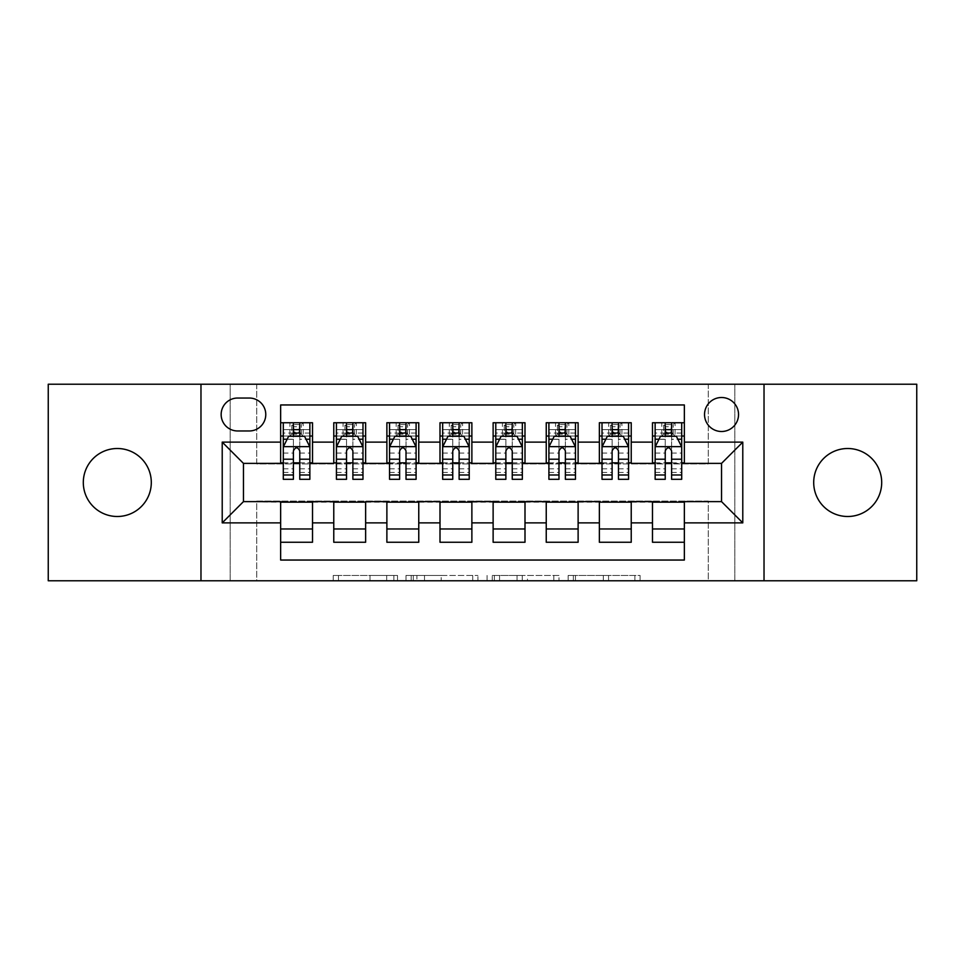 <?xml version="1.0" encoding="UTF-8"?>
<svg xmlns="http://www.w3.org/2000/svg" width="965" height="965" viewBox="0 0 965 965"><rect width="100%" height="100%" fill="white"/><g stroke="black" fill="none" stroke-linecap="round" stroke-linejoin="round"><path stroke-width="0.72" stroke-dasharray="4.83 3.62" d="M397.508 580.773L338.462 580.773L397.508 580.773L397.508 575.454L370.005 575.454L370.005 580.773L370.005 575.454L397.508 575.454L397.508 580.773L397.508 575.454L370.005 575.454L370.005 580.773L370.005 575.454L397.508 575.454L338.462 575.454L397.508 575.454M847.692 516.492A33.992 33.992 0 0 1 813.7 482.5A33.992 33.992 0 0 1 847.692 448.508A33.992 33.992 0 0 1 881.696 482.5A33.992 33.992 0 0 1 847.692 516.492M117.308 516.492A33.992 33.992 0 0 1 83.304 482.5A33.992 33.992 0 0 1 117.308 448.508A33.992 33.992 0 0 1 151.3 482.5A33.992 33.992 0 0 1 117.308 516.492M721.543 397.508A16.996 16.996 0 0 0 704.534 414.504A16.996 16.996 0 0 0 721.543 431.5A16.996 16.996 0 0 0 738.539 414.504A16.996 16.996 0 0 0 721.543 397.508M634.874 580.773L573.355 580.773L634.874 580.773L634.874 575.454L608.553 575.454L640.097 575.454L640.097 580.773L640.097 575.454L573.355 575.454L640.097 575.454L640.097 580.773L640.097 575.454L634.874 575.454L634.874 580.773M603.33 580.773L575.442 580.773L603.33 580.773L603.33 575.454L608.553 575.454L603.33 575.454L603.33 580.773L603.33 575.454L575.442 575.454L575.442 580.773L575.442 575.454L603.33 575.454L603.33 580.773M568.144 580.773L573.355 580.773L568.144 580.773L568.144 575.454L573.355 575.454L568.144 575.454L568.144 580.773M333.251 580.773L338.462 580.773L333.251 580.773L333.251 575.454L338.462 575.454L333.251 575.454L333.251 580.773M708.262 580.773L734.811 580.773L734.811 384.227L916.75 384.227L916.75 580.773L734.811 580.773L734.811 384.227L708.262 384.227L708.262 463.912L256.738 463.912L256.738 384.227L708.262 384.227L708.262 463.912L256.738 463.912L256.738 384.227L230.189 384.227L230.189 580.773L48.25 580.773L48.25 384.227L230.189 384.227L230.189 580.773L256.738 580.773L256.738 501.088L708.262 501.088L708.262 580.773L256.738 580.773L256.738 501.088L708.262 501.088L708.262 580.773M477.94 580.773L472.729 580.773L477.94 580.773L477.94 575.454L477.94 580.773M411.199 580.773L472.729 580.773L405.988 580.773L411.199 580.773L411.199 575.454L477.94 575.454L405.988 575.454L405.988 580.773L405.988 575.454L411.199 575.454L411.199 580.773M492.271 580.773L559.012 580.773L487.06 580.773L492.271 580.773L492.271 575.454L559.012 575.454L559.012 580.773L559.012 575.454L527.469 575.454L527.469 580.773M652.485 422.742L684.354 422.742L684.354 436.023L652.485 436.023L652.485 422.742M599.361 422.742L631.231 422.742L631.231 436.023L599.361 436.023L599.361 422.742M546.238 422.742L578.119 422.742L578.119 436.023L546.238 436.023L546.238 422.742M493.127 422.742L524.996 422.742L524.996 436.023L493.127 436.023L493.127 422.742M440.004 422.742L471.873 422.742L471.873 436.023L440.004 436.023L440.004 422.742M386.881 422.742L418.762 422.742L418.762 436.023L386.881 436.023L386.881 422.742M333.769 422.742L365.639 422.742L365.639 436.023L333.769 436.023L333.769 422.742M280.646 542.258L280.646 528.977L312.515 528.977L312.515 542.258L280.646 542.258L280.646 560.05L684.354 560.05L684.354 542.258L652.485 542.258L652.485 528.977L684.354 528.977L684.354 542.258M365.639 542.258L333.769 542.258L333.769 528.977L365.639 528.977L365.639 542.258M418.762 542.258L386.881 542.258L386.881 528.977L418.762 528.977L418.762 542.258M471.873 542.258L440.004 542.258L440.004 528.977L471.873 528.977L471.873 542.258M524.996 542.258L493.127 542.258L493.127 528.977L524.996 528.977L524.996 542.258M578.119 542.258L546.238 542.258L546.238 528.977L578.119 528.977L578.119 542.258M631.231 542.258L599.361 542.258L599.361 528.977L631.231 528.977L631.231 542.258M652.485 528.977L652.485 502.15L721.543 501.619L721.543 463.381L631.231 463.381L631.231 436.023M631.231 462.85L578.119 463.381L578.119 436.023M578.119 462.85L524.996 463.381L524.996 436.023M524.996 462.85L471.873 463.381L471.873 436.023M471.873 462.85L418.762 463.381L418.762 436.023M418.762 462.85L365.639 463.381L365.639 436.023M280.646 422.742L312.515 422.742L312.515 436.023L280.646 436.023L280.646 404.95L684.354 404.95L684.354 422.742M599.361 528.977L599.361 502.15L652.485 502.15M546.238 528.977L546.238 502.15L599.361 502.15M493.127 528.977L493.127 502.15L546.238 502.15M440.004 528.977L440.004 502.15L493.127 502.15M386.881 528.977L386.881 502.15L440.004 502.15M333.769 528.977L333.769 502.15L386.881 502.15M365.639 462.85L312.515 463.381L312.515 436.023M280.646 528.977L280.646 502.15L333.769 502.15M312.515 462.85L243.457 463.381L243.457 501.619L280.646 502.15M299.765 436.023L309.861 436.023L309.861 422.742L289.946 422.742L289.946 436.023L283.3 436.023L293.396 436.023M280.646 462.85L280.646 436.023M283.3 462.85L293.396 462.85M299.765 462.85L309.861 462.85M312.515 528.977L312.515 502.15M336.423 462.85L346.519 462.85M352.888 462.85L362.985 462.85M352.888 436.023L362.985 436.023L362.985 422.742L343.058 422.742L343.058 436.023L336.423 436.023L346.519 436.023M333.769 462.85L333.769 436.023M365.639 528.977L365.639 502.15M418.762 528.977L418.762 502.15M386.881 462.85L386.881 436.023M406.012 436.023L416.096 436.023L416.096 422.742L396.181 422.742L396.181 436.023L389.546 436.023L399.631 436.023M389.546 462.85L399.631 462.85M406.012 462.85L416.096 462.85M471.873 528.977L471.873 502.15M440.004 462.85L440.004 436.023M459.123 436.023L469.219 436.023L469.219 422.742L449.304 422.742L449.304 436.023L442.658 436.023L452.754 436.023M442.658 462.85L452.754 462.85M459.123 462.85L469.219 462.85M524.996 528.977L524.996 502.15M493.127 462.85L493.127 436.023M512.246 436.023L522.342 436.023L522.342 422.742L502.415 422.742L502.415 436.023L495.781 436.023L505.877 436.023M495.781 462.85L505.877 462.85M512.246 462.85L522.342 462.85M578.119 528.977L578.119 502.15M546.238 462.85L546.238 436.023M565.369 436.023L575.454 436.023L575.454 422.742L555.538 422.742L555.538 436.023L548.904 436.023L558.988 436.023M548.904 462.85L558.988 462.85M565.369 462.85L575.454 462.85M631.231 528.977L631.231 502.15M599.361 462.85L599.361 436.023M618.481 436.023L628.577 436.023L628.577 422.742L608.662 422.742L608.662 436.023L602.015 436.023L612.112 436.023M602.015 462.85L612.112 462.85M618.481 462.85L628.577 462.85M684.354 528.977L684.354 502.15M652.485 462.85L652.485 436.023M684.354 462.85L684.354 436.023M671.604 436.023L681.7 436.023L681.7 422.742L661.773 422.742L661.773 436.023L655.139 436.023L665.235 436.023M655.139 462.85L665.235 462.85M671.604 462.85L681.7 462.85M237.619 398.038A16.465 16.465 0 0 0 221.154 414.504A16.465 16.465 0 0 0 237.619 430.969L249.308 430.969A16.465 16.465 0 0 0 265.773 414.504A16.465 16.465 0 0 0 249.308 398.038L237.619 398.038M200.973 580.773L200.973 384.227M764.027 384.227L764.027 580.773M416.928 580.773L424.491 580.773L416.928 580.773L416.928 575.454L413.285 575.454L413.285 580.773L413.285 575.454L424.491 575.454L416.928 575.454L416.928 580.773M424.491 580.773L441.174 580.773L424.491 580.773L424.491 575.454L441.174 575.454L441.174 580.773L441.174 575.454L424.491 575.454L424.491 580.773M492.271 575.454L522.258 575.454L522.258 580.773L522.258 575.454L517.047 575.454L522.258 575.454L522.258 580.773L522.258 575.454L527.469 575.454M494.357 575.454L494.357 580.773L494.357 575.454M487.06 575.454L487.06 580.773L487.06 575.454M293.396 479.316L293.396 422.742L309.861 422.742L299.765 422.742L299.765 429.642L299.765 422.742M283.3 446.916L283.3 472.404L283.3 446.916L288.619 436.289L304.554 436.289L309.861 446.916L309.861 472.404L309.861 446.916M309.861 479.316L309.861 429.642L309.861 436.023L283.3 436.023L283.3 422.742L293.396 422.742L283.3 422.742L289.946 422.742L291.804 424.6L291.804 434.166L301.357 434.166L301.357 424.6L301.357 434.166L291.804 434.166L291.804 424.6L301.357 424.6L291.804 424.6L293.927 426.723L299.234 426.723L299.234 432.043L293.927 432.043L293.927 426.723M283.3 436.023L283.3 479.316M299.765 429.642L283.3 429.642L309.861 429.642L299.765 429.642L299.765 479.316M287.148 439.208L293.396 439.208L293.396 436.289M299.765 436.289L299.765 439.208L306.014 439.208M293.396 439.208L293.396 450.896C295.519 446.867 297.642 446.867 299.765 450.896L299.765 439.208M309.861 436.023L303.227 436.023L303.227 422.742L299.234 426.723M299.234 432.043L303.227 436.023L289.946 436.023L293.927 432.043M346.519 479.316L346.519 422.742L362.985 422.742L352.888 422.742L352.888 429.642L352.888 422.742M336.423 446.916L336.423 472.404L336.423 446.916L341.731 436.289L357.665 436.289L362.985 446.916L362.985 472.404L362.985 446.916M362.985 479.316L362.985 429.642L362.985 436.023L336.423 436.023L336.423 422.742L346.519 422.742L336.423 422.742L343.058 422.742L344.915 424.6L344.915 434.166L354.481 434.166L354.481 424.6L354.481 434.166L344.915 434.166L344.915 424.6L354.481 424.6L344.915 424.6L347.05 426.723L352.358 426.723L352.358 432.043L347.05 432.043L347.05 426.723M336.423 436.023L336.423 479.316M352.888 429.642L336.423 429.642L362.985 429.642L352.888 429.642L352.888 479.316M340.271 439.208L346.519 439.208L346.519 436.289M352.888 436.289L352.888 439.208L359.137 439.208M346.519 439.208L346.519 450.896C348.63 446.867 350.753 446.867 352.888 450.896L352.888 439.208M362.985 436.023L356.338 436.023L356.338 422.742L352.358 426.723M352.358 432.043L356.338 436.023L343.058 436.023L347.05 432.043M399.631 479.316L399.631 422.742L416.096 422.742L406.012 422.742L406.012 429.642L406.012 422.742M389.546 446.916L389.546 472.404L389.546 446.916L394.854 436.289L410.788 436.289L416.096 446.916L416.096 472.404L416.096 446.916M416.096 479.316L416.096 429.642L416.096 436.023L389.546 436.023L389.546 422.742L399.631 422.742L389.546 422.742L396.181 422.742L398.038 424.6L398.038 434.166L407.604 434.166L407.604 424.6L407.604 434.166L398.038 434.166L398.038 424.6L407.604 424.6L398.038 424.6L400.161 426.723L405.481 426.723L405.481 432.043L400.161 432.043L400.161 426.723M389.546 436.023L389.546 479.316M406.012 429.642L389.546 429.642L416.096 429.642L406.012 429.642L406.012 479.316M393.394 439.208L399.631 439.208L399.631 436.289M406.012 436.289L406.012 439.208L412.248 439.208M399.631 439.208L399.631 450.896C401.754 446.867 403.877 446.867 406.012 450.896L406.012 439.208M416.096 436.023L409.462 436.023L409.462 422.742L405.481 426.723M405.481 432.043L409.462 436.023L396.181 436.023L400.161 432.043M452.754 479.316L452.754 422.742L469.219 422.742L459.123 422.742L459.123 429.642L459.123 422.742M442.658 446.916L442.658 472.404L442.658 446.916L447.977 436.289L463.912 436.289L469.219 446.916L469.219 472.404L469.219 446.916M469.219 479.316L469.219 429.642L469.219 436.023L442.658 436.023L442.658 422.742L452.754 422.742L442.658 422.742L449.304 422.742L451.162 424.6L451.162 434.166L460.715 434.166L460.715 424.6L460.715 434.166L451.162 434.166L451.162 424.6L460.715 424.6L451.162 424.6L453.285 426.723L458.592 426.723L458.592 432.043L453.285 432.043L453.285 426.723M442.658 436.023L442.658 479.316M459.123 429.642L442.658 429.642L469.219 429.642L459.123 429.642L459.123 479.316M446.506 439.208L452.754 439.208L452.754 436.289M459.123 436.289L459.123 439.208L465.371 439.208M452.754 439.208L452.754 450.896C454.877 446.867 457 446.867 459.123 450.896L459.123 439.208M469.219 436.023L462.585 436.023L462.585 422.742L458.592 426.723M458.592 432.043L462.585 436.023L449.304 436.023L453.285 432.043M505.877 479.316L505.877 422.742L522.342 422.742L512.246 422.742L512.246 429.642L512.246 422.742M495.781 446.916L495.781 472.404L495.781 446.916L501.088 436.289L517.023 436.289L522.342 446.916L522.342 472.404L522.342 446.916M522.342 479.316L522.342 429.642L522.342 436.023L495.781 436.023L495.781 422.742L505.877 422.742L495.781 422.742L502.415 422.742L504.285 424.6L504.285 434.166L513.838 434.166L513.838 424.6L513.838 434.166L504.285 434.166L504.285 424.6L513.838 424.6L504.285 424.6L506.408 426.723L511.715 426.723L511.715 432.043L506.408 432.043L506.408 426.723M495.781 436.023L495.781 479.316M512.246 429.642L495.781 429.642L522.342 429.642L512.246 429.642L512.246 479.316M499.629 439.208L505.877 439.208L505.877 436.289M512.246 436.289L512.246 439.208L518.495 439.208M505.877 439.208L505.877 450.896C507.988 446.867 510.111 446.867 512.246 450.896L512.246 439.208M522.342 436.023L515.696 436.023L515.696 422.742L511.715 426.723M511.715 432.043L515.696 436.023L502.415 436.023L506.408 432.043M558.988 479.316L558.988 422.742L575.454 422.742L565.369 422.742L565.369 429.642L565.369 422.742M548.904 446.916L548.904 472.404L548.904 446.916L554.212 436.289L570.146 436.289L575.454 446.916L575.454 472.404L575.454 446.916M575.454 479.316L575.454 429.642L575.454 436.023L548.904 436.023L548.904 422.742L558.988 422.742L548.904 422.742L555.538 422.742L557.396 424.6L557.396 434.166L566.962 434.166L566.962 424.6L566.962 434.166L557.396 434.166L557.396 424.6L566.962 424.6L557.396 424.6L559.519 426.723L564.839 426.723L564.839 432.043L559.519 432.043L559.519 426.723M548.904 436.023L548.904 479.316M565.369 429.642L548.904 429.642L575.454 429.642L565.369 429.642L565.369 479.316M552.752 439.208L558.988 439.208L558.988 436.289M565.369 436.289L565.369 439.208L571.606 439.208M558.988 439.208L558.988 450.896C561.111 446.867 563.234 446.867 565.369 450.896L565.369 439.208M575.454 436.023L568.819 436.023L568.819 422.742L564.839 426.723M564.839 432.043L568.819 436.023L555.538 436.023L559.519 432.043M612.112 479.316L612.112 422.742L628.577 422.742L618.481 422.742L618.481 429.642L618.481 422.742M602.015 446.916L602.015 472.404L602.015 446.916L607.335 436.289L623.269 436.289L628.577 446.916L628.577 472.404L628.577 446.916M628.577 479.316L628.577 429.642L628.577 436.023L602.015 436.023L602.015 422.742L612.112 422.742L602.015 422.742L608.662 422.742L610.519 424.6L610.519 434.166L620.085 434.166L620.085 424.6L620.085 434.166L610.519 434.166L610.519 424.6L620.085 424.6L610.519 424.6L612.642 426.723L617.95 426.723L617.95 432.043L612.642 432.043L612.642 426.723M602.015 436.023L602.015 479.316M618.481 429.642L602.015 429.642L628.577 429.642L618.481 429.642L618.481 479.316M605.863 439.208L612.112 439.208L612.112 436.289M618.481 436.289L618.481 439.208L624.729 439.208M612.112 439.208L612.112 450.896C614.235 446.867 616.358 446.867 618.481 450.896L618.481 439.208M628.577 436.023L621.942 436.023L621.942 422.742L617.95 426.723M617.95 432.043L621.942 436.023L608.662 436.023L612.642 432.043M665.235 479.316L665.235 422.742L681.7 422.742L671.604 422.742L671.604 429.642L671.604 422.742M655.139 446.916L655.139 472.404L655.139 446.916L660.446 436.289L676.381 436.289L681.7 446.916L681.7 472.404L681.7 446.916M681.7 479.316L681.7 429.642L681.7 436.023L655.139 436.023L655.139 422.742L665.235 422.742L655.139 422.742L661.773 422.742L663.643 424.6L663.643 434.166L673.196 434.166L673.196 424.6L673.196 434.166L663.643 434.166L663.643 424.6L673.196 424.6L663.643 424.6L665.766 426.723L671.073 426.723L671.073 432.043L665.766 432.043L665.766 426.723M655.139 436.023L655.139 479.316M671.604 429.642L655.139 429.642L681.7 429.642L671.604 429.642L671.604 479.316M658.986 439.208L665.235 439.208L665.235 436.289M671.604 436.289L671.604 439.208L677.852 439.208M665.235 439.208L665.235 450.896C667.346 446.867 669.469 446.867 671.604 450.896L671.604 439.208M681.7 436.023L675.054 436.023L675.054 422.742L671.073 426.723M671.073 432.043L675.054 436.023L661.773 436.023L665.766 432.043M393.865 575.454L393.865 580.773L393.865 575.454M386.688 575.454L386.688 580.773L386.688 575.454M338.462 575.454L338.462 580.773L338.462 575.454M472.729 575.454L472.729 580.773L472.729 575.454M553.801 575.454L553.801 580.773L553.801 575.454M517.047 575.454L517.047 580.773L517.047 575.454M499.581 575.454L499.581 580.773L499.581 575.454M608.553 575.454L608.553 580.773L608.553 575.454M573.355 575.454L573.355 580.773L573.355 575.454M283.433 446.65L309.729 446.65M293.396 439.316L283.3 439.316M309.861 439.316L299.765 439.316M283.3 468.809L293.396 468.809M299.765 468.809L309.861 468.809M283.3 453.055L293.396 453.055M299.765 453.055L309.861 453.055M309.861 433.032L299.765 433.032M293.396 433.032L283.3 433.032M336.556 446.65L362.852 446.65M346.519 439.316L336.423 439.316M362.985 439.316L352.888 439.316M336.423 468.809L346.519 468.809M352.888 468.809L362.985 468.809M336.423 453.055L346.519 453.055M352.888 453.055L362.985 453.055M362.985 433.032L352.888 433.032M346.519 433.032L336.423 433.032M389.679 446.65L415.963 446.65M399.631 439.316L389.546 439.316M416.096 439.316L406.012 439.316M389.546 468.809L399.631 468.809M406.012 468.809L416.096 468.809M389.546 453.055L399.631 453.055M406.012 453.055L416.096 453.055M416.096 433.032L406.012 433.032M399.631 433.032L389.546 433.032M442.79 446.65L469.087 446.65M452.754 439.316L442.658 439.316M469.219 439.316L459.123 439.316M442.658 468.809L452.754 468.809M459.123 468.809L469.219 468.809M442.658 453.055L452.754 453.055M459.123 453.055L469.219 453.055M469.219 433.032L459.123 433.032M452.754 433.032L442.658 433.032M495.913 446.65L522.21 446.65M505.877 439.316L495.781 439.316M522.342 439.316L512.246 439.316M495.781 468.809L505.877 468.809M512.246 468.809L522.342 468.809M495.781 453.055L505.877 453.055M512.246 453.055L522.342 453.055M522.342 433.032L512.246 433.032M505.877 433.032L495.781 433.032M549.037 446.65L575.321 446.65M558.988 439.316L548.904 439.316M575.454 439.316L565.369 439.316M548.904 468.809L558.988 468.809M565.369 468.809L575.454 468.809M548.904 453.055L558.988 453.055M565.369 453.055L575.454 453.055M575.454 433.032L565.369 433.032M558.988 433.032L548.904 433.032M602.148 446.65L628.444 446.65M612.112 439.316L602.015 439.316M628.577 439.316L618.481 439.316M602.015 468.809L612.112 468.809M618.481 468.809L628.577 468.809M602.015 453.055L612.112 453.055M618.481 453.055L628.577 453.055M628.577 433.032L618.481 433.032M612.112 433.032L602.015 433.032M655.271 446.65L681.567 446.65M665.235 439.316L655.139 439.316M681.7 439.316L671.604 439.316M655.139 468.809L665.235 468.809M671.604 468.809L681.7 468.809M655.139 453.055L665.235 453.055M671.604 453.055L681.7 453.055M681.7 433.032L671.604 433.032M665.235 433.032L655.139 433.032M283.3 472.404L293.396 472.404M299.765 472.404L309.861 472.404M336.423 472.404L346.519 472.404M352.888 472.404L362.985 472.404M389.546 472.404L399.631 472.404M406.012 472.404L416.096 472.404M442.658 472.404L452.754 472.404M459.123 472.404L469.219 472.404M495.781 472.404L505.877 472.404M512.246 472.404L522.342 472.404M548.904 472.404L558.988 472.404M565.369 472.404L575.454 472.404M602.015 472.404L612.112 472.404M618.481 472.404L628.577 472.404M655.139 472.404L665.235 472.404M671.604 472.404L681.7 472.404"/><path stroke-width="1.45" d="M847.692 448.508A33.992 33.992 0 0 0 813.7 482.5A33.992 33.992 0 0 0 847.692 516.492A33.992 33.992 0 0 0 881.696 482.5A33.992 33.992 0 0 0 847.692 448.508M117.308 448.508A33.992 33.992 0 0 0 83.304 482.5A33.992 33.992 0 0 0 117.308 516.492A33.992 33.992 0 0 0 151.3 482.5A33.992 33.992 0 0 0 117.308 448.508M721.543 397.508A16.996 16.996 0 0 0 704.534 414.504A16.996 16.996 0 0 0 721.543 431.5A16.996 16.996 0 0 0 738.539 414.504A16.996 16.996 0 0 0 721.543 397.508M764.027 580.773L916.75 580.773L916.75 384.227L764.027 384.227L764.027 580.773L200.973 580.773L200.973 384.227L48.25 384.227L48.25 580.773L200.973 580.773M684.354 422.742L652.485 422.742L652.485 442.127L631.231 442.127L631.231 463.381L652.485 463.381L652.485 442.127M631.231 442.127L631.231 422.742L599.361 422.742L599.361 442.127L578.119 442.127L578.119 463.381L599.361 463.381L599.361 442.127M578.119 442.127L578.119 422.742L546.238 422.742L546.238 442.127L524.996 442.127L524.996 463.381L546.238 463.381L546.238 442.127M524.996 442.127L524.996 422.742L493.127 422.742L493.127 442.127L471.873 442.127L471.873 463.381L493.127 463.381L493.127 442.127M471.873 442.127L471.873 422.742L440.004 422.742L440.004 442.127L418.762 442.127L418.762 463.381L440.004 463.381L440.004 442.127M418.762 442.127L418.762 422.742L386.881 422.742L386.881 442.127L365.639 442.127L365.639 463.381L386.881 463.381L386.881 442.127M365.639 442.127L365.639 422.742L333.769 422.742L333.769 463.381L312.515 463.381L312.515 422.742L280.646 422.742M280.646 542.258L312.515 542.258L312.515 501.619L333.769 501.619L333.769 542.258L365.639 542.258L365.639 501.619L386.881 501.619L386.881 522.873L365.639 522.873M386.881 522.873L386.881 542.258L418.762 542.258L418.762 501.619L440.004 501.619L440.004 522.873L418.762 522.873M440.004 522.873L440.004 542.258L471.873 542.258L471.873 501.619L493.127 501.619L493.127 522.873L471.873 522.873M493.127 522.873L493.127 542.258L524.996 542.258L524.996 501.619L546.238 501.619L546.238 522.873L524.996 522.873M546.238 522.873L546.238 542.258L578.119 542.258L578.119 501.619L599.361 501.619L599.361 522.873L578.119 522.873M599.361 522.873L599.361 542.258L631.231 542.258L631.231 501.619L652.485 501.619L652.485 522.873L631.231 522.873M237.619 430.969L249.308 430.969A16.465 16.465 0 0 0 265.773 414.504A16.465 16.465 0 0 0 249.308 398.038L237.619 398.038A16.465 16.465 0 0 0 221.154 414.504A16.465 16.465 0 0 0 237.619 430.969M764.027 384.227L200.973 384.227M684.354 442.127L684.354 404.95L280.646 404.95L280.646 463.381L243.457 463.381L243.457 501.619L280.646 501.619L280.646 560.05L684.354 560.05L684.354 501.619L721.543 501.619L721.543 463.381L684.354 463.381L684.354 442.127L742.785 442.127L742.785 522.873L684.354 522.873M280.646 522.873L222.215 522.873L222.215 442.127L280.646 442.127M652.485 522.873L652.485 542.258L684.354 542.258M280.646 436.023L283.3 436.023M293.396 436.023L299.765 436.023M309.861 436.023L312.515 436.023M280.646 462.85L283.3 462.85M293.396 462.85L299.765 462.85M309.861 462.85L312.515 462.85M280.646 502.15L312.515 502.15M280.646 528.977L312.515 528.977M333.769 462.85L336.423 462.85M346.519 462.85L352.888 462.85M362.985 462.85L365.639 462.85M333.769 436.023L336.423 436.023M346.519 436.023L352.888 436.023M362.985 436.023L365.639 436.023M333.769 502.15L365.639 502.15M333.769 528.977L365.639 528.977M386.881 502.15L418.762 502.15M386.881 528.977L418.762 528.977M386.881 436.023L389.546 436.023M399.631 436.023L406.012 436.023M416.096 436.023L418.762 436.023M386.881 462.85L389.546 462.85M399.631 462.85L406.012 462.85M416.096 462.85L418.762 462.85M440.004 502.15L471.873 502.15M440.004 528.977L471.873 528.977M440.004 436.023L442.658 436.023M452.754 436.023L459.123 436.023M469.219 436.023L471.873 436.023M440.004 462.85L442.658 462.85M452.754 462.85L459.123 462.85M469.219 462.85L471.873 462.85M493.127 502.15L524.996 502.15M493.127 528.977L524.996 528.977M493.127 436.023L495.781 436.023M505.877 436.023L512.246 436.023M522.342 436.023L524.996 436.023M493.127 462.85L495.781 462.85M505.877 462.85L512.246 462.85M522.342 462.85L524.996 462.85M546.238 502.15L578.119 502.15M546.238 528.977L578.119 528.977M546.238 436.023L548.904 436.023M558.988 436.023L565.369 436.023M575.454 436.023L578.119 436.023M546.238 462.85L548.904 462.85M558.988 462.85L565.369 462.85M575.454 462.85L578.119 462.85M599.361 502.15L631.231 502.15M599.361 528.977L631.231 528.977M599.361 436.023L602.015 436.023M612.112 436.023L618.481 436.023M628.577 436.023L631.231 436.023M599.361 462.85L602.015 462.85M612.112 462.85L618.481 462.85M628.577 462.85L631.231 462.85M652.485 502.15L684.354 502.15M652.485 528.977L684.354 528.977M652.485 436.023L655.139 436.023M665.235 436.023L671.604 436.023M681.7 436.023L684.354 436.023M652.485 462.85L655.139 462.85M665.235 462.85L671.604 462.85M681.7 462.85L684.354 462.85M243.457 463.381L222.215 442.127M243.457 501.619L222.215 522.873M742.785 442.127L721.543 463.381M742.785 522.873L721.543 501.619M299.765 429.642L293.396 429.642M309.861 474.985L299.765 474.985L299.765 479.316L309.861 479.316L309.861 446.916L304.554 436.289L288.619 436.289L283.3 446.916L283.3 479.316L293.396 479.316L293.396 474.985L283.3 474.985M283.3 446.916L283.3 422.742M309.861 446.916L309.861 422.742M293.396 436.289L293.396 422.742M299.765 422.742L299.765 436.289M299.765 474.985L299.765 450.896C297.642 446.807 295.519 446.807 293.396 450.896L293.396 474.985M352.888 429.642L346.519 429.642M362.985 474.985L352.888 474.985L352.888 479.316L362.985 479.316L362.985 446.916L357.665 436.289L341.731 436.289L336.423 446.916L336.423 479.316L346.519 479.316L346.519 474.985L336.423 474.985M336.423 446.916L336.423 422.742M362.985 446.916L362.985 422.742M346.519 436.289L346.519 422.742M352.888 422.742L352.888 436.289M352.888 474.985L352.888 450.896C350.765 446.807 348.642 446.807 346.519 450.896L346.519 474.985M406.012 429.642L399.631 429.642M416.096 474.985L406.012 474.985L406.012 479.316L416.096 479.316L416.096 446.916L410.788 436.289L394.854 436.289L389.546 446.916L389.546 479.316L399.631 479.316L399.631 474.985L389.546 474.985M389.546 446.916L389.546 422.742M416.096 446.916L416.096 422.742M399.631 436.289L399.631 422.742M406.012 422.742L406.012 436.289M406.012 474.985L406.012 450.896C403.889 446.807 401.766 446.807 399.631 450.896L399.631 474.985M459.123 429.642L452.754 429.642M469.219 474.985L459.123 474.985L459.123 479.316L469.219 479.316L469.219 446.916L463.912 436.289L447.977 436.289L442.658 446.916L442.658 479.316L452.754 479.316L452.754 474.985L442.658 474.985M442.658 446.916L442.658 422.742M469.219 446.916L469.219 422.742M452.754 436.289L452.754 422.742M459.123 422.742L459.123 436.289M459.123 474.985L459.123 450.896C457 446.807 454.877 446.807 452.754 450.896L452.754 474.985M512.246 429.642L505.877 429.642M522.342 474.985L512.246 474.985L512.246 479.316L522.342 479.316L522.342 446.916L517.023 436.289L501.088 436.289L495.781 446.916L495.781 479.316L505.877 479.316L505.877 474.985L495.781 474.985M495.781 446.916L495.781 422.742M522.342 446.916L522.342 422.742M505.877 436.289L505.877 422.742M512.246 422.742L512.246 436.289M512.246 474.985L512.246 450.896C510.123 446.807 508 446.807 505.877 450.896L505.877 474.985M565.369 429.642L558.988 429.642M575.454 474.985L565.369 474.985L565.369 479.316L575.454 479.316L575.454 446.916L570.146 436.289L554.212 436.289L548.904 446.916L548.904 479.316L558.988 479.316L558.988 474.985L548.904 474.985M548.904 446.916L548.904 422.742M575.454 446.916L575.454 422.742M558.988 436.289L558.988 422.742M565.369 422.742L565.369 436.289M565.369 474.985L565.369 450.896C563.246 446.807 561.123 446.807 558.988 450.896L558.988 474.985M618.481 429.642L612.112 429.642M628.577 474.985L618.481 474.985L618.481 479.316L628.577 479.316L628.577 446.916L623.269 436.289L607.335 436.289L602.015 446.916L602.015 479.316L612.112 479.316L612.112 474.985L602.015 474.985M602.015 446.916L602.015 422.742M628.577 446.916L628.577 422.742M612.112 436.289L612.112 422.742M618.481 422.742L618.481 436.289M618.481 474.985L618.481 450.896C616.358 446.807 614.235 446.807 612.112 450.896L612.112 474.985M671.604 429.642L665.235 429.642M681.7 474.985L671.604 474.985L671.604 479.316L681.7 479.316L681.7 446.916L676.381 436.289L660.446 436.289L655.139 446.916L655.139 479.316L665.235 479.316L665.235 474.985L655.139 474.985M655.139 446.916L655.139 422.742M681.7 446.916L681.7 422.742M665.235 436.289L665.235 422.742M671.604 422.742L671.604 436.289M671.604 474.985L671.604 450.896C669.481 446.807 667.358 446.807 665.235 450.896L665.235 474.985M333.769 522.873L312.515 522.873M333.769 442.127L312.515 442.127M309.729 446.65L283.433 446.65M283.3 439.208L287.148 439.208M306.014 439.208L309.861 439.208M293.396 459.219L283.3 459.219M309.861 459.219L299.765 459.219M299.765 433.032L293.396 433.032M362.852 446.65L336.556 446.65M336.423 439.208L340.271 439.208M359.137 439.208L362.985 439.208M346.519 459.219L336.423 459.219M362.985 459.219L352.888 459.219M352.888 433.032L346.519 433.032M415.963 446.65L389.679 446.65M389.546 439.208L393.394 439.208M412.248 439.208L416.096 439.208M399.631 459.219L389.546 459.219M416.096 459.219L406.012 459.219M406.012 433.032L399.631 433.032M469.087 446.65L442.79 446.65M442.658 439.208L446.506 439.208M465.371 439.208L469.219 439.208M452.754 459.219L442.658 459.219M469.219 459.219L459.123 459.219M459.123 433.032L452.754 433.032M522.21 446.65L495.913 446.65M495.781 439.208L499.629 439.208M518.495 439.208L522.342 439.208M505.877 459.219L495.781 459.219M522.342 459.219L512.246 459.219M512.246 433.032L505.877 433.032M575.321 446.65L549.037 446.65M548.904 439.208L552.752 439.208M571.606 439.208L575.454 439.208M558.988 459.219L548.904 459.219M575.454 459.219L565.369 459.219M565.369 433.032L558.988 433.032M628.444 446.65L602.148 446.65M602.015 439.208L605.863 439.208M624.729 439.208L628.577 439.208M612.112 459.219L602.015 459.219M628.577 459.219L618.481 459.219M618.481 433.032L612.112 433.032M681.567 446.65L655.271 446.65M655.139 439.208L658.986 439.208M677.852 439.208L681.7 439.208M665.235 459.219L655.139 459.219M681.7 459.219L671.604 459.219M671.604 433.032L665.235 433.032"/></g></svg>

